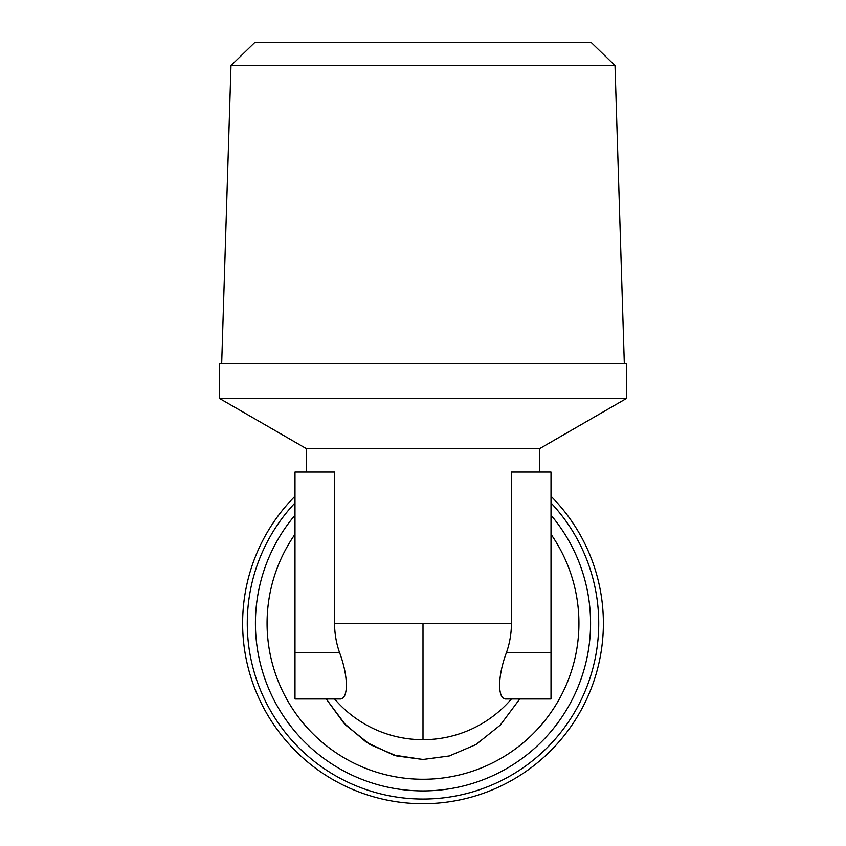 <?xml version="1.0" encoding="UTF-8"?>
<svg xmlns="http://www.w3.org/2000/svg" width="846" height="846" viewBox="0 0 846 846"><rect width="100%" height="100%" fill="white"/><g stroke="black" fill="none" stroke-linecap="round" stroke-linejoin="round"><path stroke-width="1.27" d="M334.572 623.333A88.428 88.428 0 0 0 339.489 652.425C348.647 676.557 348.658 700.15 339.489 698.965L294.99 698.965L294.99 472.047L334.572 472.047L334.572 623.333L423 623.333L423 739.7A116.367 116.367 0 0 1 334.572 698.965A116.367 116.367 0 0 0 511.428 698.965L506.511 698.965C497.353 700.171 497.342 676.62 506.511 652.425A88.428 88.428 0 0 0 511.428 623.333L511.428 472.047L551.01 472.047L551.01 698.965L506.511 698.965M423 759.475L393.538 755.044L366.54 742.386L343.793 723.066L326.239 698.965L345.739 725.138L370.062 744.575L396.679 755.954L423 759.475L449.321 755.954L475.938 744.575L500.261 725.138L519.761 698.965M230.99 65.565L254.995 42.3L591.005 42.3L615.01 65.565L230.99 65.565L221.684 363.473M423 398.392L626.643 398.392L626.643 363.473L219.357 363.473L219.357 398.392L423 398.392M306.633 472.047L306.633 448.771L539.367 448.771L626.643 398.392M294.99 534.281A155.939 155.939 0 0 0 423 779.261A155.939 155.939 0 0 0 551.01 534.281M294.99 515.193A167.571 167.571 0 0 0 423 790.904A167.571 167.571 0 0 0 551.01 515.193M294.99 502.947A175.714 175.714 0 0 0 423 799.047A175.714 175.714 0 0 0 551.01 502.947M294.99 496.253A180.367 180.367 0 0 0 423 803.7A180.367 180.367 0 0 0 551.01 496.253M423 623.333L511.428 623.333M294.99 652.425L339.489 652.425M506.511 652.425L551.01 652.425M615.01 65.565L624.316 363.473M539.367 472.047L539.367 448.771M306.633 448.771L219.357 398.392"/></g></svg>
